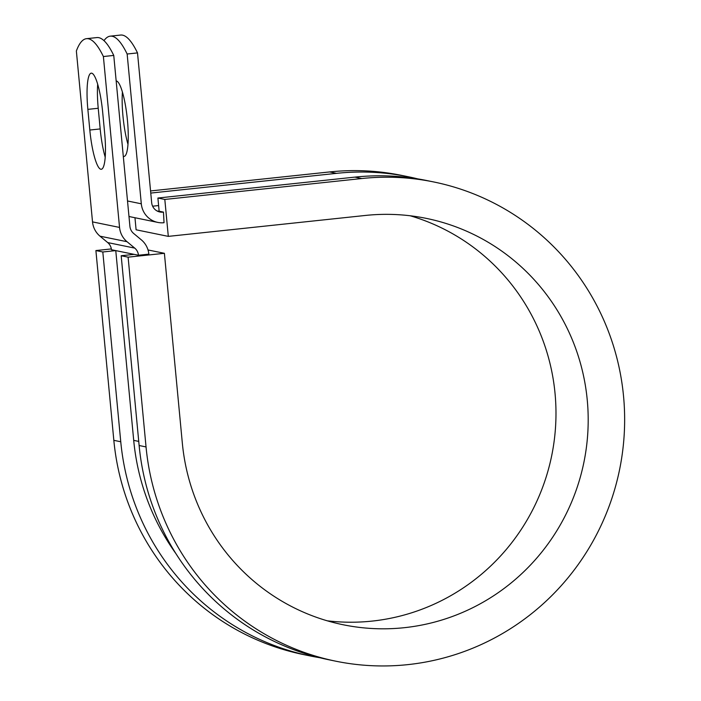 <?xml version="1.0" encoding="UTF-8"?>
<svg xmlns="http://www.w3.org/2000/svg" width="701" height="701" viewBox="0 0 701 701"><rect width="100%" height="100%" fill="white"/><g stroke="black" fill="none" stroke-linecap="round" stroke-linejoin="round"><path stroke-width="1.05" d="M91.717 73.184A37.942 7.229 -96.1 0 0 91.27 73.158A37.942 7.229 -96.1 0 0 87.862 109.365L89.816 130.036A37.942 7.229 -96.1 0 0 101.242 169.283A37.942 7.229 -96.1 0 0 104.651 133.067L102.697 112.405A37.942 7.229 -96.1 0 0 91.717 73.184M97.684 84.199A37.942 7.229 -96.1 0 0 98.228 108.269L100.182 128.931A37.942 7.229 -96.1 0 0 105.194 157.138M116.173 80.957A37.942 7.229 83.9 0 1 116.445 80.992A37.942 7.229 83.9 0 1 127.319 119.074A37.942 7.229 83.9 0 1 124.016 156.428A37.942 7.229 83.9 0 1 123.578 156.402A37.942 7.229 83.9 0 1 123.297 156.314M127.144 54.012A165.918 31.606 -96.1 0 0 110.285 36.154L120.651 35.05A165.918 31.606 83.9 0 1 137.51 52.908L127.144 54.012L141.304 203.798A21.24 20.811 101.6 0 0 164.034 222.708L163.464 212.105L159.145 211.22L157.9 198.032L164.814 199.443L168.31 236.377L136.099 229.788L134.96 217.731M137.51 52.908L151.67 202.694A10.62 10.401 101.6 0 0 163.035 212.149L163.464 212.105M128.975 216.425A21.24 20.811 101.6 0 0 130.754 216.872L157.778 222.401M113.755 55.432L129.913 226.327A10.62 10.401 -78.4 0 0 133.654 233.468L141.357 239.873A21.24 20.811 101.6 0 1 148.84 254.148L138.474 255.252A10.62 10.401 101.6 0 0 134.732 248.11L127.03 241.705A21.24 20.811 -78.4 0 1 119.547 227.431L103.389 56.536L113.755 55.432A165.918 31.606 83.9 0 0 96.896 37.574L86.53 38.669A165.918 31.606 83.9 0 1 103.389 56.536M175.951 553.676A231.295 226.642 101.6 0 1 133.707 440.377L115.77 250.607L111.45 249.722A10.62 10.401 101.6 0 0 107.709 242.581L100.006 236.176A21.24 20.811 -78.4 0 1 92.523 221.893L76.365 51.007A165.918 31.606 83.9 0 1 86.53 38.669M110.285 36.154A165.918 31.606 -96.1 0 0 103.993 40.649M127.968 144.283A37.942 7.229 83.9 0 1 122.421 92.015M158.61 205.568L152.616 206.199M138.474 255.252L134.145 254.367L121.185 255.742L128.108 257.162L164.393 253.306L148.016 249.959M417.691 178.869A244.57 239.646 101.6 0 0 408.543 176.801L401.62 175.39A244.57 239.646 101.6 0 0 329.61 171.938L150.566 190.944M408.543 176.801A244.57 239.646 101.6 0 0 336.524 173.349L150.759 193.073M164.393 253.306L182.33 443.076A207.4 203.229 101.6 0 0 343.21 624.766A207.4 203.229 101.6 0 0 583.898 462.336A207.4 203.229 101.6 0 0 426.383 218.397A207.4 203.229 101.6 0 0 365.309 215.461L168.31 236.377M335.753 661.183L328.839 659.764A244.57 239.646 101.6 0 1 139.131 445.512L146.045 446.931A244.57 239.646 101.6 0 0 335.753 661.183A244.57 239.646 101.6 0 0 619.579 469.635A244.57 239.646 101.6 0 0 433.831 181.98L426.918 180.569A244.57 239.646 101.6 0 0 354.899 177.116L157.9 198.032M433.831 181.98A244.57 239.646 101.6 0 0 361.821 178.527L164.814 199.443M111.345 248.925L95.897 250.564L113.834 440.333A244.57 239.646 101.6 0 0 303.542 654.585L310.455 656.005A244.57 239.646 101.6 0 0 319.682 657.696M113.834 440.333L120.756 441.753A244.57 239.646 101.6 0 0 310.455 656.005M327.236 620.806A207.4 203.229 101.6 0 0 551.687 455.738A207.4 203.229 101.6 0 0 410.138 215.759M120.756 441.753L102.81 251.983L115.77 250.607L134.145 254.367M95.897 250.564L102.81 251.983M146.045 446.931L128.108 257.162M139.131 445.512L121.185 255.742M98.228 108.269L87.862 109.365M92.523 221.893L119.547 227.431M127.512 200.977L141.304 203.798M156.971 210.913L163.035 212.149M133.707 440.377L138.737 441.402M107.709 242.581L134.732 248.11M100.006 236.176L127.03 241.705M100.182 128.931L89.816 130.036M329.61 171.938L336.524 173.349M354.899 177.116L361.821 178.527"/></g></svg>
